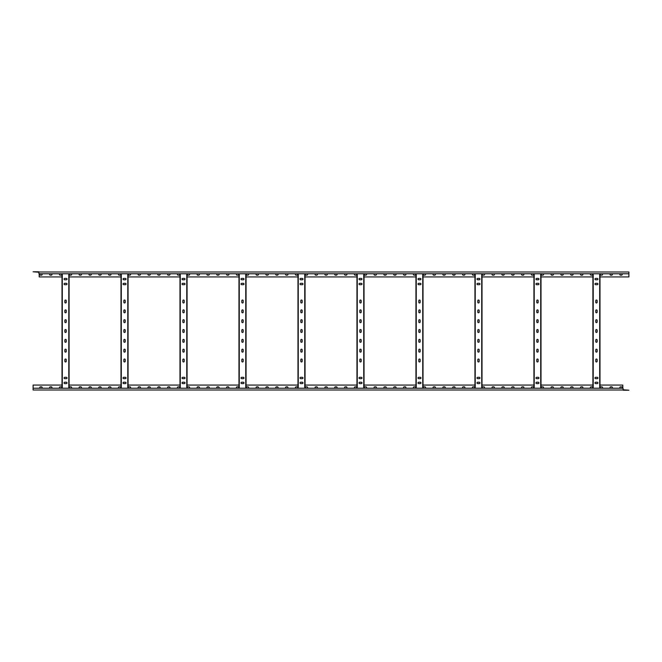 <?xml version="1.0" encoding="UTF-8"?>
<svg xmlns="http://www.w3.org/2000/svg" width="662" height="662" viewBox="0 0 662 662"><rect width="100%" height="100%" fill="white"/><g stroke="black" fill="none" stroke-linecap="round" stroke-linejoin="round"><path stroke-width="0.99" d="M120.997 385.077L69.088 385.077M179.981 385.077L128.072 385.077M238.974 385.077L187.065 385.077M297.966 385.077L246.057 385.077M356.959 385.077L305.041 385.077M415.943 385.077L364.034 385.077M474.935 385.077L423.026 385.077M533.928 385.077L482.019 385.077M592.912 385.077L541.003 385.077M622.801 388.222L622.801 385.077L599.995 385.077M62.005 385.077L33.1 385.077L33.1 388.222L623.041 388.222L623.24 390.224L628.9 390.224L623.041 389.752M620.542 388.222A0.687 0.687 0 0 1 619.855 387.535A0.687 0.687 0 0 1 620.542 386.848L621.527 386.848A0.687 0.687 0 0 1 622.214 387.535A0.687 0.687 0 0 1 621.527 388.222M610.712 388.222A0.687 0.687 0 0 1 610.025 387.535A0.687 0.687 0 0 1 610.712 386.848L611.696 386.848A0.687 0.687 0 0 1 612.383 387.535A0.687 0.687 0 0 1 611.696 388.222M600.881 388.222A0.687 0.687 0 0 1 600.194 387.535A0.687 0.687 0 0 1 600.881 386.848L601.866 386.848A0.687 0.687 0 0 1 602.552 387.535A0.687 0.687 0 0 1 601.866 388.222M591.05 388.222A0.687 0.687 0 0 1 590.363 387.535A0.687 0.687 0 0 1 591.05 386.848L592.035 386.848A0.687 0.687 0 0 1 592.722 387.535A0.687 0.687 0 0 1 592.035 388.222M581.219 388.222A0.687 0.687 0 0 1 580.524 387.535A0.687 0.687 0 0 1 581.219 386.848L582.196 386.848A0.687 0.687 0 0 1 582.891 387.535A0.687 0.687 0 0 1 582.196 388.222M571.389 388.222A0.687 0.687 0 0 1 570.694 387.535A0.687 0.687 0 0 1 571.389 386.848L572.365 386.848A0.687 0.687 0 0 1 573.052 387.535A0.687 0.687 0 0 1 572.365 388.222M561.55 388.222A0.687 0.687 0 0 1 560.863 387.535A0.687 0.687 0 0 1 561.55 386.848L562.534 386.848A0.687 0.687 0 0 1 563.221 387.535A0.687 0.687 0 0 1 562.534 388.222M551.719 388.222A0.687 0.687 0 0 1 551.032 387.535A0.687 0.687 0 0 1 551.719 386.848L552.704 386.848A0.687 0.687 0 0 1 553.391 387.535A0.687 0.687 0 0 1 552.704 388.222M541.888 388.222A0.687 0.687 0 0 1 541.202 387.535A0.687 0.687 0 0 1 541.888 386.848L542.873 386.848A0.687 0.687 0 0 1 543.56 387.535A0.687 0.687 0 0 1 542.873 388.222M532.058 388.222A0.687 0.687 0 0 1 531.371 387.535A0.687 0.687 0 0 1 532.058 386.848L533.042 386.848A0.687 0.687 0 0 1 533.729 387.535A0.687 0.687 0 0 1 533.042 388.222M522.227 388.222A0.687 0.687 0 0 1 521.54 387.535A0.687 0.687 0 0 1 522.227 386.848L523.212 386.848A0.687 0.687 0 0 1 523.899 387.535A0.687 0.687 0 0 1 523.212 388.222M512.396 388.222A0.687 0.687 0 0 1 511.709 387.535A0.687 0.687 0 0 1 512.396 386.848L513.381 386.848A0.687 0.687 0 0 1 514.068 387.535A0.687 0.687 0 0 1 513.381 388.222M502.566 388.222A0.687 0.687 0 0 1 501.879 387.535A0.687 0.687 0 0 1 502.566 386.848L503.542 386.848A0.687 0.687 0 0 1 504.237 387.535A0.687 0.687 0 0 1 503.542 388.222M492.735 388.222A0.687 0.687 0 0 1 492.04 387.535A0.687 0.687 0 0 1 492.735 386.848L493.711 386.848A0.687 0.687 0 0 1 494.406 387.535A0.687 0.687 0 0 1 493.711 388.222M482.896 388.222A0.687 0.687 0 0 1 482.209 387.535A0.687 0.687 0 0 1 482.896 386.848L483.881 386.848A0.687 0.687 0 0 1 484.567 387.535A0.687 0.687 0 0 1 483.881 388.222M473.065 388.222A0.687 0.687 0 0 1 472.378 387.535A0.687 0.687 0 0 1 473.065 386.848L474.05 386.848A0.687 0.687 0 0 1 474.737 387.535A0.687 0.687 0 0 1 474.05 388.222M463.234 388.222A0.687 0.687 0 0 1 462.548 387.535A0.687 0.687 0 0 1 463.234 386.848L464.219 386.848A0.687 0.687 0 0 1 464.906 387.535A0.687 0.687 0 0 1 464.219 388.222M453.404 388.222A0.687 0.687 0 0 1 452.717 387.535A0.687 0.687 0 0 1 453.404 386.848L454.389 386.848A0.687 0.687 0 0 1 455.075 387.535A0.687 0.687 0 0 1 454.389 388.222M443.573 388.222A0.687 0.687 0 0 1 442.886 387.535A0.687 0.687 0 0 1 443.573 386.848L444.558 386.848A0.687 0.687 0 0 1 445.245 387.535A0.687 0.687 0 0 1 444.558 388.222M433.742 388.222A0.687 0.687 0 0 1 433.056 387.535A0.687 0.687 0 0 1 433.742 386.848L434.727 386.848A0.687 0.687 0 0 1 435.414 387.535A0.687 0.687 0 0 1 434.727 388.222M423.912 388.222A0.687 0.687 0 0 1 423.225 387.535A0.687 0.687 0 0 1 423.912 386.848L424.896 386.848A0.687 0.687 0 0 1 425.583 387.535A0.687 0.687 0 0 1 424.896 388.222M414.081 388.222A0.687 0.687 0 0 1 413.386 387.535A0.687 0.687 0 0 1 414.081 386.848L415.057 386.848A0.687 0.687 0 0 1 415.753 387.535A0.687 0.687 0 0 1 415.057 388.222M404.242 388.222A0.687 0.687 0 0 1 403.555 387.535A0.687 0.687 0 0 1 404.242 386.848L405.227 386.848A0.687 0.687 0 0 1 405.914 387.535A0.687 0.687 0 0 1 405.227 388.222M394.411 388.222A0.687 0.687 0 0 1 393.725 387.535A0.687 0.687 0 0 1 394.411 386.848L395.396 386.848A0.687 0.687 0 0 1 396.083 387.535A0.687 0.687 0 0 1 395.396 388.222M384.581 388.222A0.687 0.687 0 0 1 383.894 387.535A0.687 0.687 0 0 1 384.581 386.848L385.565 386.848A0.687 0.687 0 0 1 386.252 387.535A0.687 0.687 0 0 1 385.565 388.222M374.75 388.222A0.687 0.687 0 0 1 374.063 387.535A0.687 0.687 0 0 1 374.75 386.848L375.735 386.848A0.687 0.687 0 0 1 376.421 387.535A0.687 0.687 0 0 1 375.735 388.222M364.919 388.222A0.687 0.687 0 0 1 364.232 387.535A0.687 0.687 0 0 1 364.919 386.848L365.904 386.848A0.687 0.687 0 0 1 366.591 387.535A0.687 0.687 0 0 1 365.904 388.222M355.089 388.222A0.687 0.687 0 0 1 354.402 387.535A0.687 0.687 0 0 1 355.089 386.848L356.073 386.848A0.687 0.687 0 0 1 356.76 387.535A0.687 0.687 0 0 1 356.073 388.222M345.258 388.222A0.687 0.687 0 0 1 344.571 387.535A0.687 0.687 0 0 1 345.258 386.848L346.243 386.848A0.687 0.687 0 0 1 346.929 387.535A0.687 0.687 0 0 1 346.243 388.222M335.427 388.222A0.687 0.687 0 0 1 334.732 387.535A0.687 0.687 0 0 1 335.427 386.848L336.404 386.848A0.687 0.687 0 0 1 337.099 387.535A0.687 0.687 0 0 1 336.404 388.222M325.596 388.222A0.687 0.687 0 0 1 324.901 387.535A0.687 0.687 0 0 1 325.596 386.848L326.573 386.848A0.687 0.687 0 0 1 327.268 387.535A0.687 0.687 0 0 1 326.573 388.222M315.757 388.222A0.687 0.687 0 0 1 315.071 387.535A0.687 0.687 0 0 1 315.757 386.848L316.742 386.848A0.687 0.687 0 0 1 317.429 387.535A0.687 0.687 0 0 1 316.742 388.222M305.927 388.222A0.687 0.687 0 0 1 305.24 387.535A0.687 0.687 0 0 1 305.927 386.848L306.911 386.848A0.687 0.687 0 0 1 307.598 387.535A0.687 0.687 0 0 1 306.911 388.222M296.096 388.222A0.687 0.687 0 0 1 295.409 387.535A0.687 0.687 0 0 1 296.096 386.848L297.081 386.848A0.687 0.687 0 0 1 297.768 387.535A0.687 0.687 0 0 1 297.081 388.222M286.265 388.222A0.687 0.687 0 0 1 285.579 387.535A0.687 0.687 0 0 1 286.265 386.848L287.25 386.848A0.687 0.687 0 0 1 287.937 387.535A0.687 0.687 0 0 1 287.25 388.222M276.435 388.222A0.687 0.687 0 0 1 275.748 387.535A0.687 0.687 0 0 1 276.435 386.848L277.419 386.848A0.687 0.687 0 0 1 278.106 387.535A0.687 0.687 0 0 1 277.419 388.222M266.604 388.222A0.687 0.687 0 0 1 265.917 387.535A0.687 0.687 0 0 1 266.604 386.848L267.589 386.848A0.687 0.687 0 0 1 268.276 387.535A0.687 0.687 0 0 1 267.589 388.222M256.773 388.222A0.687 0.687 0 0 1 256.086 387.535A0.687 0.687 0 0 1 256.773 386.848L257.758 386.848A0.687 0.687 0 0 1 258.445 387.535A0.687 0.687 0 0 1 257.758 388.222M246.943 388.222A0.687 0.687 0 0 1 246.247 387.535A0.687 0.687 0 0 1 246.943 386.848L247.919 386.848A0.687 0.687 0 0 1 248.614 387.535A0.687 0.687 0 0 1 247.919 388.222M237.104 388.222A0.687 0.687 0 0 1 236.417 387.535A0.687 0.687 0 0 1 237.104 386.848L238.088 386.848A0.687 0.687 0 0 1 238.775 387.535A0.687 0.687 0 0 1 238.088 388.222M227.273 388.222A0.687 0.687 0 0 1 226.586 387.535A0.687 0.687 0 0 1 227.273 386.848L228.258 386.848A0.687 0.687 0 0 1 228.944 387.535A0.687 0.687 0 0 1 228.258 388.222M217.442 388.222A0.687 0.687 0 0 1 216.755 387.535A0.687 0.687 0 0 1 217.442 386.848L218.427 386.848A0.687 0.687 0 0 1 219.114 387.535A0.687 0.687 0 0 1 218.427 388.222M207.611 388.222A0.687 0.687 0 0 1 206.925 387.535A0.687 0.687 0 0 1 207.611 386.848L208.596 386.848A0.687 0.687 0 0 1 209.283 387.535A0.687 0.687 0 0 1 208.596 388.222M197.781 388.222A0.687 0.687 0 0 1 197.094 387.535A0.687 0.687 0 0 1 197.781 386.848L198.766 386.848A0.687 0.687 0 0 1 199.452 387.535A0.687 0.687 0 0 1 198.766 388.222M187.95 388.222A0.687 0.687 0 0 1 187.263 387.535A0.687 0.687 0 0 1 187.95 386.848L188.935 386.848A0.687 0.687 0 0 1 189.622 387.535A0.687 0.687 0 0 1 188.935 388.222M178.119 388.222A0.687 0.687 0 0 1 177.433 387.535A0.687 0.687 0 0 1 178.119 386.848L179.104 386.848A0.687 0.687 0 0 1 179.791 387.535A0.687 0.687 0 0 1 179.104 388.222M168.289 388.222A0.687 0.687 0 0 1 167.594 387.535A0.687 0.687 0 0 1 168.289 386.848L169.265 386.848A0.687 0.687 0 0 1 169.96 387.535A0.687 0.687 0 0 1 169.265 388.222M158.458 388.222A0.687 0.687 0 0 1 157.763 387.535A0.687 0.687 0 0 1 158.458 386.848L159.434 386.848A0.687 0.687 0 0 1 160.121 387.535A0.687 0.687 0 0 1 159.434 388.222M148.619 388.222A0.687 0.687 0 0 1 147.932 387.535A0.687 0.687 0 0 1 148.619 386.848L149.604 386.848A0.687 0.687 0 0 1 150.291 387.535A0.687 0.687 0 0 1 149.604 388.222M138.788 388.222A0.687 0.687 0 0 1 138.101 387.535A0.687 0.687 0 0 1 138.788 386.848L139.773 386.848A0.687 0.687 0 0 1 140.46 387.535A0.687 0.687 0 0 1 139.773 388.222M128.958 388.222A0.687 0.687 0 0 1 128.271 387.535A0.687 0.687 0 0 1 128.958 386.848L129.942 386.848A0.687 0.687 0 0 1 130.629 387.535A0.687 0.687 0 0 1 129.942 388.222M119.127 388.222A0.687 0.687 0 0 1 118.44 387.535A0.687 0.687 0 0 1 119.127 386.848L120.112 386.848A0.687 0.687 0 0 1 120.798 387.535A0.687 0.687 0 0 1 120.112 388.222M109.296 388.222A0.687 0.687 0 0 1 108.609 387.535A0.687 0.687 0 0 1 109.296 386.848L110.281 386.848A0.687 0.687 0 0 1 110.968 387.535A0.687 0.687 0 0 1 110.281 388.222M99.466 388.222A0.687 0.687 0 0 1 98.779 387.535A0.687 0.687 0 0 1 99.466 386.848L100.45 386.848A0.687 0.687 0 0 1 101.137 387.535A0.687 0.687 0 0 1 100.45 388.222M89.635 388.222A0.687 0.687 0 0 1 88.948 387.535A0.687 0.687 0 0 1 89.635 386.848L90.611 386.848A0.687 0.687 0 0 1 91.306 387.535A0.687 0.687 0 0 1 90.611 388.222M79.804 388.222A0.687 0.687 0 0 1 79.109 387.535A0.687 0.687 0 0 1 79.804 386.848L80.781 386.848A0.687 0.687 0 0 1 81.476 387.535A0.687 0.687 0 0 1 80.781 388.222M69.965 388.222A0.687 0.687 0 0 1 69.278 387.535A0.687 0.687 0 0 1 69.965 386.848L70.95 386.848A0.687 0.687 0 0 1 71.637 387.535A0.687 0.687 0 0 1 70.95 388.222M60.134 388.222A0.687 0.687 0 0 1 59.448 387.535A0.687 0.687 0 0 1 60.134 386.848L61.119 386.848A0.687 0.687 0 0 1 61.806 387.535A0.687 0.687 0 0 1 61.119 388.222M50.304 388.222A0.687 0.687 0 0 1 49.617 387.535A0.687 0.687 0 0 1 50.304 386.848L51.288 386.848A0.687 0.687 0 0 1 51.975 387.535A0.687 0.687 0 0 1 51.288 388.222M40.473 388.222A0.687 0.687 0 0 1 39.786 387.535A0.687 0.687 0 0 1 40.473 386.848L41.458 386.848A0.687 0.687 0 0 1 42.145 387.535A0.687 0.687 0 0 1 41.458 388.222M69.088 276.923L120.997 276.923M39.199 273.778L39.199 276.923L62.005 276.923M599.995 276.923L628.9 276.923L628.9 273.778L38.959 273.778L38.76 271.776L33.1 271.776L38.959 272.248M541.003 276.923L592.912 276.923M482.019 276.923L533.928 276.923M423.026 276.923L474.935 276.923M364.034 276.923L415.943 276.923M305.041 276.923L356.959 276.923M246.057 276.923L297.966 276.923M187.065 276.923L238.974 276.923M128.072 276.923L179.981 276.923M41.458 273.778A0.687 0.687 0 0 1 42.145 274.465A0.687 0.687 0 0 1 41.458 275.152L40.473 275.152A0.687 0.687 0 0 1 39.786 274.465A0.687 0.687 0 0 1 40.473 273.778M51.288 273.778A0.687 0.687 0 0 1 51.975 274.465A0.687 0.687 0 0 1 51.288 275.152L50.304 275.152A0.687 0.687 0 0 1 49.617 274.465A0.687 0.687 0 0 1 50.304 273.778M61.119 273.778A0.687 0.687 0 0 1 61.806 274.465A0.687 0.687 0 0 1 61.119 275.152L60.134 275.152A0.687 0.687 0 0 1 59.448 274.465A0.687 0.687 0 0 1 60.134 273.778M70.95 273.778A0.687 0.687 0 0 1 71.637 274.465A0.687 0.687 0 0 1 70.95 275.152L69.965 275.152A0.687 0.687 0 0 1 69.278 274.465A0.687 0.687 0 0 1 69.965 273.778M80.781 273.778A0.687 0.687 0 0 1 81.476 274.465A0.687 0.687 0 0 1 80.781 275.152L79.804 275.152A0.687 0.687 0 0 1 79.109 274.465A0.687 0.687 0 0 1 79.804 273.778M90.611 273.778A0.687 0.687 0 0 1 91.306 274.465A0.687 0.687 0 0 1 90.611 275.152L89.635 275.152A0.687 0.687 0 0 1 88.948 274.465A0.687 0.687 0 0 1 89.635 273.778M100.45 273.778A0.687 0.687 0 0 1 101.137 274.465A0.687 0.687 0 0 1 100.45 275.152L99.466 275.152A0.687 0.687 0 0 1 98.779 274.465A0.687 0.687 0 0 1 99.466 273.778M110.281 273.778A0.687 0.687 0 0 1 110.968 274.465A0.687 0.687 0 0 1 110.281 275.152L109.296 275.152A0.687 0.687 0 0 1 108.609 274.465A0.687 0.687 0 0 1 109.296 273.778M120.112 273.778A0.687 0.687 0 0 1 120.798 274.465A0.687 0.687 0 0 1 120.112 275.152L119.127 275.152A0.687 0.687 0 0 1 118.44 274.465A0.687 0.687 0 0 1 119.127 273.778M129.942 273.778A0.687 0.687 0 0 1 130.629 274.465A0.687 0.687 0 0 1 129.942 275.152L128.958 275.152A0.687 0.687 0 0 1 128.271 274.465A0.687 0.687 0 0 1 128.958 273.778M139.773 273.778A0.687 0.687 0 0 1 140.46 274.465A0.687 0.687 0 0 1 139.773 275.152L138.788 275.152A0.687 0.687 0 0 1 138.101 274.465A0.687 0.687 0 0 1 138.788 273.778M149.604 273.778A0.687 0.687 0 0 1 150.291 274.465A0.687 0.687 0 0 1 149.604 275.152L148.619 275.152A0.687 0.687 0 0 1 147.932 274.465A0.687 0.687 0 0 1 148.619 273.778M159.434 273.778A0.687 0.687 0 0 1 160.121 274.465A0.687 0.687 0 0 1 159.434 275.152L158.458 275.152A0.687 0.687 0 0 1 157.763 274.465A0.687 0.687 0 0 1 158.458 273.778M169.265 273.778A0.687 0.687 0 0 1 169.96 274.465A0.687 0.687 0 0 1 169.265 275.152L168.289 275.152A0.687 0.687 0 0 1 167.594 274.465A0.687 0.687 0 0 1 168.289 273.778M179.104 273.778A0.687 0.687 0 0 1 179.791 274.465A0.687 0.687 0 0 1 179.104 275.152L178.119 275.152A0.687 0.687 0 0 1 177.433 274.465A0.687 0.687 0 0 1 178.119 273.778M188.935 273.778A0.687 0.687 0 0 1 189.622 274.465A0.687 0.687 0 0 1 188.935 275.152L187.95 275.152A0.687 0.687 0 0 1 187.263 274.465A0.687 0.687 0 0 1 187.95 273.778M198.766 273.778A0.687 0.687 0 0 1 199.452 274.465A0.687 0.687 0 0 1 198.766 275.152L197.781 275.152A0.687 0.687 0 0 1 197.094 274.465A0.687 0.687 0 0 1 197.781 273.778M208.596 273.778A0.687 0.687 0 0 1 209.283 274.465A0.687 0.687 0 0 1 208.596 275.152L207.611 275.152A0.687 0.687 0 0 1 206.925 274.465A0.687 0.687 0 0 1 207.611 273.778M218.427 273.778A0.687 0.687 0 0 1 219.114 274.465A0.687 0.687 0 0 1 218.427 275.152L217.442 275.152A0.687 0.687 0 0 1 216.755 274.465A0.687 0.687 0 0 1 217.442 273.778M228.258 273.778A0.687 0.687 0 0 1 228.944 274.465A0.687 0.687 0 0 1 228.258 275.152L227.273 275.152A0.687 0.687 0 0 1 226.586 274.465A0.687 0.687 0 0 1 227.273 273.778M238.088 273.778A0.687 0.687 0 0 1 238.775 274.465A0.687 0.687 0 0 1 238.088 275.152L237.104 275.152A0.687 0.687 0 0 1 236.417 274.465A0.687 0.687 0 0 1 237.104 273.778M247.919 273.778A0.687 0.687 0 0 1 248.614 274.465A0.687 0.687 0 0 1 247.919 275.152L246.943 275.152A0.687 0.687 0 0 1 246.247 274.465A0.687 0.687 0 0 1 246.943 273.778M257.758 273.778A0.687 0.687 0 0 1 258.445 274.465A0.687 0.687 0 0 1 257.758 275.152L256.773 275.152A0.687 0.687 0 0 1 256.086 274.465A0.687 0.687 0 0 1 256.773 273.778M267.589 273.778A0.687 0.687 0 0 1 268.276 274.465A0.687 0.687 0 0 1 267.589 275.152L266.604 275.152A0.687 0.687 0 0 1 265.917 274.465A0.687 0.687 0 0 1 266.604 273.778M277.419 273.778A0.687 0.687 0 0 1 278.106 274.465A0.687 0.687 0 0 1 277.419 275.152L276.435 275.152A0.687 0.687 0 0 1 275.748 274.465A0.687 0.687 0 0 1 276.435 273.778M287.25 273.778A0.687 0.687 0 0 1 287.937 274.465A0.687 0.687 0 0 1 287.25 275.152L286.265 275.152A0.687 0.687 0 0 1 285.579 274.465A0.687 0.687 0 0 1 286.265 273.778M297.081 273.778A0.687 0.687 0 0 1 297.768 274.465A0.687 0.687 0 0 1 297.081 275.152L296.096 275.152A0.687 0.687 0 0 1 295.409 274.465A0.687 0.687 0 0 1 296.096 273.778M306.911 273.778A0.687 0.687 0 0 1 307.598 274.465A0.687 0.687 0 0 1 306.911 275.152L305.927 275.152A0.687 0.687 0 0 1 305.24 274.465A0.687 0.687 0 0 1 305.927 273.778M316.742 273.778A0.687 0.687 0 0 1 317.429 274.465A0.687 0.687 0 0 1 316.742 275.152L315.757 275.152A0.687 0.687 0 0 1 315.071 274.465A0.687 0.687 0 0 1 315.757 273.778M326.573 273.778A0.687 0.687 0 0 1 327.268 274.465A0.687 0.687 0 0 1 326.573 275.152L325.596 275.152A0.687 0.687 0 0 1 324.901 274.465A0.687 0.687 0 0 1 325.596 273.778M336.404 273.778A0.687 0.687 0 0 1 337.099 274.465A0.687 0.687 0 0 1 336.404 275.152L335.427 275.152A0.687 0.687 0 0 1 334.732 274.465A0.687 0.687 0 0 1 335.427 273.778M346.243 273.778A0.687 0.687 0 0 1 346.929 274.465A0.687 0.687 0 0 1 346.243 275.152L345.258 275.152A0.687 0.687 0 0 1 344.571 274.465A0.687 0.687 0 0 1 345.258 273.778M356.073 273.778A0.687 0.687 0 0 1 356.76 274.465A0.687 0.687 0 0 1 356.073 275.152L355.089 275.152A0.687 0.687 0 0 1 354.402 274.465A0.687 0.687 0 0 1 355.089 273.778M365.904 273.778A0.687 0.687 0 0 1 366.591 274.465A0.687 0.687 0 0 1 365.904 275.152L364.919 275.152A0.687 0.687 0 0 1 364.232 274.465A0.687 0.687 0 0 1 364.919 273.778M375.735 273.778A0.687 0.687 0 0 1 376.421 274.465A0.687 0.687 0 0 1 375.735 275.152L374.75 275.152A0.687 0.687 0 0 1 374.063 274.465A0.687 0.687 0 0 1 374.75 273.778M385.565 273.778A0.687 0.687 0 0 1 386.252 274.465A0.687 0.687 0 0 1 385.565 275.152L384.581 275.152A0.687 0.687 0 0 1 383.894 274.465A0.687 0.687 0 0 1 384.581 273.778M395.396 273.778A0.687 0.687 0 0 1 396.083 274.465A0.687 0.687 0 0 1 395.396 275.152L394.411 275.152A0.687 0.687 0 0 1 393.725 274.465A0.687 0.687 0 0 1 394.411 273.778M405.227 273.778A0.687 0.687 0 0 1 405.914 274.465A0.687 0.687 0 0 1 405.227 275.152L404.242 275.152A0.687 0.687 0 0 1 403.555 274.465A0.687 0.687 0 0 1 404.242 273.778M415.057 273.778A0.687 0.687 0 0 1 415.753 274.465A0.687 0.687 0 0 1 415.057 275.152L414.081 275.152A0.687 0.687 0 0 1 413.386 274.465A0.687 0.687 0 0 1 414.081 273.778M424.896 273.778A0.687 0.687 0 0 1 425.583 274.465A0.687 0.687 0 0 1 424.896 275.152L423.912 275.152A0.687 0.687 0 0 1 423.225 274.465A0.687 0.687 0 0 1 423.912 273.778M434.727 273.778A0.687 0.687 0 0 1 435.414 274.465A0.687 0.687 0 0 1 434.727 275.152L433.742 275.152A0.687 0.687 0 0 1 433.056 274.465A0.687 0.687 0 0 1 433.742 273.778M444.558 273.778A0.687 0.687 0 0 1 445.245 274.465A0.687 0.687 0 0 1 444.558 275.152L443.573 275.152A0.687 0.687 0 0 1 442.886 274.465A0.687 0.687 0 0 1 443.573 273.778M454.389 273.778A0.687 0.687 0 0 1 455.075 274.465A0.687 0.687 0 0 1 454.389 275.152L453.404 275.152A0.687 0.687 0 0 1 452.717 274.465A0.687 0.687 0 0 1 453.404 273.778M464.219 273.778A0.687 0.687 0 0 1 464.906 274.465A0.687 0.687 0 0 1 464.219 275.152L463.234 275.152A0.687 0.687 0 0 1 462.548 274.465A0.687 0.687 0 0 1 463.234 273.778M474.05 273.778A0.687 0.687 0 0 1 474.737 274.465A0.687 0.687 0 0 1 474.05 275.152L473.065 275.152A0.687 0.687 0 0 1 472.378 274.465A0.687 0.687 0 0 1 473.065 273.778M483.881 273.778A0.687 0.687 0 0 1 484.567 274.465A0.687 0.687 0 0 1 483.881 275.152L482.896 275.152A0.687 0.687 0 0 1 482.209 274.465A0.687 0.687 0 0 1 482.896 273.778M493.711 273.778A0.687 0.687 0 0 1 494.406 274.465A0.687 0.687 0 0 1 493.711 275.152L492.735 275.152A0.687 0.687 0 0 1 492.04 274.465A0.687 0.687 0 0 1 492.735 273.778M503.542 273.778A0.687 0.687 0 0 1 504.237 274.465A0.687 0.687 0 0 1 503.542 275.152L502.566 275.152A0.687 0.687 0 0 1 501.879 274.465A0.687 0.687 0 0 1 502.566 273.778M513.381 273.778A0.687 0.687 0 0 1 514.068 274.465A0.687 0.687 0 0 1 513.381 275.152L512.396 275.152A0.687 0.687 0 0 1 511.709 274.465A0.687 0.687 0 0 1 512.396 273.778M523.212 273.778A0.687 0.687 0 0 1 523.899 274.465A0.687 0.687 0 0 1 523.212 275.152L522.227 275.152A0.687 0.687 0 0 1 521.54 274.465A0.687 0.687 0 0 1 522.227 273.778M533.042 273.778A0.687 0.687 0 0 1 533.729 274.465A0.687 0.687 0 0 1 533.042 275.152L532.058 275.152A0.687 0.687 0 0 1 531.371 274.465A0.687 0.687 0 0 1 532.058 273.778M542.873 273.778A0.687 0.687 0 0 1 543.56 274.465A0.687 0.687 0 0 1 542.873 275.152L541.888 275.152A0.687 0.687 0 0 1 541.202 274.465A0.687 0.687 0 0 1 541.888 273.778M552.704 273.778A0.687 0.687 0 0 1 553.391 274.465A0.687 0.687 0 0 1 552.704 275.152L551.719 275.152A0.687 0.687 0 0 1 551.032 274.465A0.687 0.687 0 0 1 551.719 273.778M562.534 273.778A0.687 0.687 0 0 1 563.221 274.465A0.687 0.687 0 0 1 562.534 275.152L561.55 275.152A0.687 0.687 0 0 1 560.863 274.465A0.687 0.687 0 0 1 561.55 273.778M572.365 273.778A0.687 0.687 0 0 1 573.052 274.465A0.687 0.687 0 0 1 572.365 275.152L571.389 275.152A0.687 0.687 0 0 1 570.694 274.465A0.687 0.687 0 0 1 571.389 273.778M582.196 273.778A0.687 0.687 0 0 1 582.891 274.465A0.687 0.687 0 0 1 582.196 275.152L581.219 275.152A0.687 0.687 0 0 1 580.524 274.465A0.687 0.687 0 0 1 581.219 273.778M592.035 273.778A0.687 0.687 0 0 1 592.722 274.465A0.687 0.687 0 0 1 592.035 275.152L591.05 275.152A0.687 0.687 0 0 1 590.363 274.465A0.687 0.687 0 0 1 591.05 273.778M601.866 273.778A0.687 0.687 0 0 1 602.552 274.465A0.687 0.687 0 0 1 601.866 275.152L600.881 275.152A0.687 0.687 0 0 1 600.194 274.465A0.687 0.687 0 0 1 600.881 273.778M611.696 273.778A0.687 0.687 0 0 1 612.383 274.465A0.687 0.687 0 0 1 611.696 275.152L610.712 275.152A0.687 0.687 0 0 1 610.025 274.465A0.687 0.687 0 0 1 610.712 273.778M621.527 273.778A0.687 0.687 0 0 1 622.214 274.465A0.687 0.687 0 0 1 621.527 275.152L620.542 275.152A0.687 0.687 0 0 1 619.855 274.465A0.687 0.687 0 0 1 620.542 273.778M33.1 388.222L33.1 389.992L623.041 389.992M599.995 388.222L599.995 273.778M599.698 388.222L599.698 273.778M597.141 359.706A0.687 0.687 0 0 0 596.454 359.019A0.687 0.687 0 0 0 595.767 359.706L595.767 361.278A0.687 0.687 0 0 0 596.454 361.973A0.687 0.687 0 0 0 597.141 361.278L597.141 359.706M597.141 349.875A0.687 0.687 0 0 0 596.454 349.188A0.687 0.687 0 0 0 595.767 349.875L595.767 351.448A0.687 0.687 0 0 0 596.454 352.134A0.687 0.687 0 0 0 597.141 351.448L597.141 349.875M597.141 340.045A0.687 0.687 0 0 0 596.454 339.358A0.687 0.687 0 0 0 595.767 340.045L595.767 341.617A0.687 0.687 0 0 0 596.454 342.304A0.687 0.687 0 0 0 597.141 341.617L597.141 340.045M597.141 300.722A0.687 0.687 0 0 0 596.454 300.027A0.687 0.687 0 0 0 595.767 300.722L595.767 302.294A0.687 0.687 0 0 0 596.454 302.981A0.687 0.687 0 0 0 597.141 302.294L597.141 300.722M597.141 310.552A0.687 0.687 0 0 0 596.454 309.866A0.687 0.687 0 0 0 595.767 310.552L595.767 312.125A0.687 0.687 0 0 0 596.454 312.812A0.687 0.687 0 0 0 597.141 312.125L597.141 310.552M597.141 320.383A0.687 0.687 0 0 0 596.454 319.696A0.687 0.687 0 0 0 595.767 320.383L595.767 321.955A0.687 0.687 0 0 0 596.454 322.642A0.687 0.687 0 0 0 597.141 321.955L597.141 320.383M597.141 330.214A0.687 0.687 0 0 0 596.454 329.527A0.687 0.687 0 0 0 595.767 330.214L595.767 331.786A0.687 0.687 0 0 0 596.454 332.473A0.687 0.687 0 0 0 597.141 331.786L597.141 330.214M597.24 383.596A0.687 0.687 0 0 0 597.927 382.909A0.687 0.687 0 0 0 597.24 382.222L595.668 382.222A0.687 0.687 0 0 0 594.981 382.909A0.687 0.687 0 0 0 595.668 383.596L597.24 383.596M595.668 278.404A0.687 0.687 0 0 0 594.981 279.091A0.687 0.687 0 0 0 595.668 279.778L597.24 279.778A0.687 0.687 0 0 0 597.927 279.091A0.687 0.687 0 0 0 597.24 278.404L595.668 278.404M597.24 378.681A0.687 0.687 0 0 0 597.927 377.994A0.687 0.687 0 0 0 597.24 377.307L595.668 377.307A0.687 0.687 0 0 0 594.981 377.994A0.687 0.687 0 0 0 595.668 378.681L597.24 378.681M595.668 283.319A0.687 0.687 0 0 0 594.981 284.006A0.687 0.687 0 0 0 595.668 284.693L597.24 284.693A0.687 0.687 0 0 0 597.927 284.006A0.687 0.687 0 0 0 597.24 283.319L595.668 283.319M593.21 388.222L593.21 273.778M592.912 388.222L592.912 273.778M628.9 273.778L628.9 272.008L38.959 272.008M541.003 388.222L541.003 273.778M540.713 388.222L540.713 273.778M538.156 359.706A0.687 0.687 0 0 0 537.461 359.019A0.687 0.687 0 0 0 536.774 359.706L536.774 361.278A0.687 0.687 0 0 0 537.461 361.973A0.687 0.687 0 0 0 538.156 361.278L538.156 359.706M538.156 349.875A0.687 0.687 0 0 0 537.461 349.188A0.687 0.687 0 0 0 536.774 349.875L536.774 351.448A0.687 0.687 0 0 0 537.461 352.134A0.687 0.687 0 0 0 538.156 351.448L538.156 349.875M538.156 340.045A0.687 0.687 0 0 0 537.461 339.358A0.687 0.687 0 0 0 536.774 340.045L536.774 341.617A0.687 0.687 0 0 0 537.461 342.304A0.687 0.687 0 0 0 538.156 341.617L538.156 340.045M538.156 300.722A0.687 0.687 0 0 0 537.461 300.027A0.687 0.687 0 0 0 536.774 300.722L536.774 302.294A0.687 0.687 0 0 0 537.461 302.981A0.687 0.687 0 0 0 538.156 302.294L538.156 300.722M538.156 310.552A0.687 0.687 0 0 0 537.461 309.866A0.687 0.687 0 0 0 536.774 310.552L536.774 312.125A0.687 0.687 0 0 0 537.461 312.812A0.687 0.687 0 0 0 538.156 312.125L538.156 310.552M538.156 320.383A0.687 0.687 0 0 0 537.461 319.696A0.687 0.687 0 0 0 536.774 320.383L536.774 321.955A0.687 0.687 0 0 0 537.461 322.642A0.687 0.687 0 0 0 538.156 321.955L538.156 320.383M538.156 330.214A0.687 0.687 0 0 0 537.461 329.527A0.687 0.687 0 0 0 536.774 330.214L536.774 331.786A0.687 0.687 0 0 0 537.461 332.473A0.687 0.687 0 0 0 538.156 331.786L538.156 330.214M538.256 383.596A0.687 0.687 0 0 0 538.942 382.909A0.687 0.687 0 0 0 538.256 382.222L536.675 382.222A0.687 0.687 0 0 0 535.988 382.909A0.687 0.687 0 0 0 536.675 383.596L538.256 383.596M536.675 278.404A0.687 0.687 0 0 0 535.988 279.091A0.687 0.687 0 0 0 536.675 279.778L538.256 279.778A0.687 0.687 0 0 0 538.942 279.091A0.687 0.687 0 0 0 538.256 278.404L536.675 278.404M538.256 378.681A0.687 0.687 0 0 0 538.942 377.994A0.687 0.687 0 0 0 538.256 377.307L536.675 377.307A0.687 0.687 0 0 0 535.988 377.994A0.687 0.687 0 0 0 536.675 378.681L538.256 378.681M536.675 283.319A0.687 0.687 0 0 0 535.988 284.006A0.687 0.687 0 0 0 536.675 284.693L538.256 284.693A0.687 0.687 0 0 0 538.942 284.006A0.687 0.687 0 0 0 538.256 283.319L536.675 283.319M534.217 388.222L534.217 273.778M533.928 388.222L533.928 273.778M482.019 388.222L482.019 273.778M481.721 388.222L481.721 273.778M479.164 359.706A0.687 0.687 0 0 0 478.477 359.019A0.687 0.687 0 0 0 477.79 359.706L477.79 361.278A0.687 0.687 0 0 0 478.477 361.973A0.687 0.687 0 0 0 479.164 361.278L479.164 359.706M479.164 349.875A0.687 0.687 0 0 0 478.477 349.188A0.687 0.687 0 0 0 477.79 349.875L477.79 351.448A0.687 0.687 0 0 0 478.477 352.134A0.687 0.687 0 0 0 479.164 351.448L479.164 349.875M479.164 340.045A0.687 0.687 0 0 0 478.477 339.358A0.687 0.687 0 0 0 477.79 340.045L477.79 341.617A0.687 0.687 0 0 0 478.477 342.304A0.687 0.687 0 0 0 479.164 341.617L479.164 340.045M479.164 300.722A0.687 0.687 0 0 0 478.477 300.027A0.687 0.687 0 0 0 477.79 300.722L477.79 302.294A0.687 0.687 0 0 0 478.477 302.981A0.687 0.687 0 0 0 479.164 302.294L479.164 300.722M479.164 310.552A0.687 0.687 0 0 0 478.477 309.866A0.687 0.687 0 0 0 477.79 310.552L477.79 312.125A0.687 0.687 0 0 0 478.477 312.812A0.687 0.687 0 0 0 479.164 312.125L479.164 310.552M479.164 320.383A0.687 0.687 0 0 0 478.477 319.696A0.687 0.687 0 0 0 477.79 320.383L477.79 321.955A0.687 0.687 0 0 0 478.477 322.642A0.687 0.687 0 0 0 479.164 321.955L479.164 320.383M479.164 330.214A0.687 0.687 0 0 0 478.477 329.527A0.687 0.687 0 0 0 477.79 330.214L477.79 331.786A0.687 0.687 0 0 0 478.477 332.473A0.687 0.687 0 0 0 479.164 331.786L479.164 330.214M479.263 383.596A0.687 0.687 0 0 0 479.95 382.909A0.687 0.687 0 0 0 479.263 382.222L477.691 382.222A0.687 0.687 0 0 0 477.004 382.909A0.687 0.687 0 0 0 477.691 383.596L479.263 383.596M477.691 278.404A0.687 0.687 0 0 0 477.004 279.091A0.687 0.687 0 0 0 477.691 279.778L479.263 279.778A0.687 0.687 0 0 0 479.95 279.091A0.687 0.687 0 0 0 479.263 278.404L477.691 278.404M479.263 378.681A0.687 0.687 0 0 0 479.95 377.994A0.687 0.687 0 0 0 479.263 377.307L477.691 377.307A0.687 0.687 0 0 0 477.004 377.994A0.687 0.687 0 0 0 477.691 378.681L479.263 378.681M477.691 283.319A0.687 0.687 0 0 0 477.004 284.006A0.687 0.687 0 0 0 477.691 284.693L479.263 284.693A0.687 0.687 0 0 0 479.95 284.006A0.687 0.687 0 0 0 479.263 283.319L477.691 283.319M475.233 388.222L475.233 273.778M474.935 388.222L474.935 273.778M423.026 388.222L423.026 273.778M422.728 388.222L422.728 273.778M420.171 359.706A0.687 0.687 0 0 0 419.485 359.019A0.687 0.687 0 0 0 418.798 359.706L418.798 361.278A0.687 0.687 0 0 0 419.485 361.973A0.687 0.687 0 0 0 420.171 361.278L420.171 359.706M420.171 349.875A0.687 0.687 0 0 0 419.485 349.188A0.687 0.687 0 0 0 418.798 349.875L418.798 351.448A0.687 0.687 0 0 0 419.485 352.134A0.687 0.687 0 0 0 420.171 351.448L420.171 349.875M420.171 340.045A0.687 0.687 0 0 0 419.485 339.358A0.687 0.687 0 0 0 418.798 340.045L418.798 341.617A0.687 0.687 0 0 0 419.485 342.304A0.687 0.687 0 0 0 420.171 341.617L420.171 340.045M420.171 300.722A0.687 0.687 0 0 0 419.485 300.027A0.687 0.687 0 0 0 418.798 300.722L418.798 302.294A0.687 0.687 0 0 0 419.485 302.981A0.687 0.687 0 0 0 420.171 302.294L420.171 300.722M420.171 310.552A0.687 0.687 0 0 0 419.485 309.866A0.687 0.687 0 0 0 418.798 310.552L418.798 312.125A0.687 0.687 0 0 0 419.485 312.812A0.687 0.687 0 0 0 420.171 312.125L420.171 310.552M420.171 320.383A0.687 0.687 0 0 0 419.485 319.696A0.687 0.687 0 0 0 418.798 320.383L418.798 321.955A0.687 0.687 0 0 0 419.485 322.642A0.687 0.687 0 0 0 420.171 321.955L420.171 320.383M420.171 330.214A0.687 0.687 0 0 0 419.485 329.527A0.687 0.687 0 0 0 418.798 330.214L418.798 331.786A0.687 0.687 0 0 0 419.485 332.473A0.687 0.687 0 0 0 420.171 331.786L420.171 330.214M420.271 383.596A0.687 0.687 0 0 0 420.958 382.909A0.687 0.687 0 0 0 420.271 382.222L418.698 382.222A0.687 0.687 0 0 0 418.012 382.909A0.687 0.687 0 0 0 418.698 383.596L420.271 383.596M418.698 278.404A0.687 0.687 0 0 0 418.012 279.091A0.687 0.687 0 0 0 418.698 279.778L420.271 279.778A0.687 0.687 0 0 0 420.958 279.091A0.687 0.687 0 0 0 420.271 278.404L418.698 278.404M420.271 378.681A0.687 0.687 0 0 0 420.958 377.994A0.687 0.687 0 0 0 420.271 377.307L418.698 377.307A0.687 0.687 0 0 0 418.012 377.994A0.687 0.687 0 0 0 418.698 378.681L420.271 378.681M418.698 283.319A0.687 0.687 0 0 0 418.012 284.006A0.687 0.687 0 0 0 418.698 284.693L420.271 284.693A0.687 0.687 0 0 0 420.958 284.006A0.687 0.687 0 0 0 420.271 283.319L418.698 283.319M416.241 388.222L416.241 273.778M415.943 388.222L415.943 273.778M364.034 388.222L364.034 273.778M363.736 388.222L363.736 273.778M361.187 359.706A0.687 0.687 0 0 0 360.492 359.019A0.687 0.687 0 0 0 359.805 359.706L359.805 361.278A0.687 0.687 0 0 0 360.492 361.973A0.687 0.687 0 0 0 361.187 361.278L361.187 359.706M361.187 349.875A0.687 0.687 0 0 0 360.492 349.188A0.687 0.687 0 0 0 359.805 349.875L359.805 351.448A0.687 0.687 0 0 0 360.492 352.134A0.687 0.687 0 0 0 361.187 351.448L361.187 349.875M361.187 340.045A0.687 0.687 0 0 0 360.492 339.358A0.687 0.687 0 0 0 359.805 340.045L359.805 341.617A0.687 0.687 0 0 0 360.492 342.304A0.687 0.687 0 0 0 361.187 341.617L361.187 340.045M361.187 300.722A0.687 0.687 0 0 0 360.492 300.027A0.687 0.687 0 0 0 359.805 300.722L359.805 302.294A0.687 0.687 0 0 0 360.492 302.981A0.687 0.687 0 0 0 361.187 302.294L361.187 300.722M361.187 310.552A0.687 0.687 0 0 0 360.492 309.866A0.687 0.687 0 0 0 359.805 310.552L359.805 312.125A0.687 0.687 0 0 0 360.492 312.812A0.687 0.687 0 0 0 361.187 312.125L361.187 310.552M361.187 320.383A0.687 0.687 0 0 0 360.492 319.696A0.687 0.687 0 0 0 359.805 320.383L359.805 321.955A0.687 0.687 0 0 0 360.492 322.642A0.687 0.687 0 0 0 361.187 321.955L361.187 320.383M361.187 330.214A0.687 0.687 0 0 0 360.492 329.527A0.687 0.687 0 0 0 359.805 330.214L359.805 331.786A0.687 0.687 0 0 0 360.492 332.473A0.687 0.687 0 0 0 361.187 331.786L361.187 330.214M361.278 383.596A0.687 0.687 0 0 0 361.973 382.909A0.687 0.687 0 0 0 361.278 382.222L359.706 382.222A0.687 0.687 0 0 0 359.019 382.909A0.687 0.687 0 0 0 359.706 383.596L361.278 383.596M359.706 278.404A0.687 0.687 0 0 0 359.019 279.091A0.687 0.687 0 0 0 359.706 279.778L361.278 279.778A0.687 0.687 0 0 0 361.973 279.091A0.687 0.687 0 0 0 361.278 278.404L359.706 278.404M361.278 378.681A0.687 0.687 0 0 0 361.973 377.994A0.687 0.687 0 0 0 361.278 377.307L359.706 377.307A0.687 0.687 0 0 0 359.019 377.994A0.687 0.687 0 0 0 359.706 378.681L361.278 378.681M359.706 283.319A0.687 0.687 0 0 0 359.019 284.006A0.687 0.687 0 0 0 359.706 284.693L361.278 284.693A0.687 0.687 0 0 0 361.973 284.006A0.687 0.687 0 0 0 361.278 283.319L359.706 283.319M357.248 388.222L357.248 273.778M356.959 388.222L356.959 273.778M305.041 388.222L305.041 273.778M304.752 388.222L304.752 273.778M302.195 359.706A0.687 0.687 0 0 0 301.508 359.019A0.687 0.687 0 0 0 300.813 359.706L300.813 361.278A0.687 0.687 0 0 0 301.508 361.973A0.687 0.687 0 0 0 302.195 361.278L302.195 359.706M302.195 349.875A0.687 0.687 0 0 0 301.508 349.188A0.687 0.687 0 0 0 300.813 349.875L300.813 351.448A0.687 0.687 0 0 0 301.508 352.134A0.687 0.687 0 0 0 302.195 351.448L302.195 349.875M302.195 340.045A0.687 0.687 0 0 0 301.508 339.358A0.687 0.687 0 0 0 300.813 340.045L300.813 341.617A0.687 0.687 0 0 0 301.508 342.304A0.687 0.687 0 0 0 302.195 341.617L302.195 340.045M302.195 300.722A0.687 0.687 0 0 0 301.508 300.027A0.687 0.687 0 0 0 300.813 300.722L300.813 302.294A0.687 0.687 0 0 0 301.508 302.981A0.687 0.687 0 0 0 302.195 302.294L302.195 300.722M302.195 310.552A0.687 0.687 0 0 0 301.508 309.866A0.687 0.687 0 0 0 300.813 310.552L300.813 312.125A0.687 0.687 0 0 0 301.508 312.812A0.687 0.687 0 0 0 302.195 312.125L302.195 310.552M302.195 320.383A0.687 0.687 0 0 0 301.508 319.696A0.687 0.687 0 0 0 300.813 320.383L300.813 321.955A0.687 0.687 0 0 0 301.508 322.642A0.687 0.687 0 0 0 302.195 321.955L302.195 320.383M302.195 330.214A0.687 0.687 0 0 0 301.508 329.527A0.687 0.687 0 0 0 300.813 330.214L300.813 331.786A0.687 0.687 0 0 0 301.508 332.473A0.687 0.687 0 0 0 302.195 331.786L302.195 330.214M302.294 383.596A0.687 0.687 0 0 0 302.981 382.909A0.687 0.687 0 0 0 302.294 382.222L300.722 382.222A0.687 0.687 0 0 0 300.027 382.909A0.687 0.687 0 0 0 300.722 383.596L302.294 383.596M300.722 278.404A0.687 0.687 0 0 0 300.027 279.091A0.687 0.687 0 0 0 300.722 279.778L302.294 279.778A0.687 0.687 0 0 0 302.981 279.091A0.687 0.687 0 0 0 302.294 278.404L300.722 278.404M302.294 378.681A0.687 0.687 0 0 0 302.981 377.994A0.687 0.687 0 0 0 302.294 377.307L300.722 377.307A0.687 0.687 0 0 0 300.027 377.994A0.687 0.687 0 0 0 300.722 378.681L302.294 378.681M300.722 283.319A0.687 0.687 0 0 0 300.027 284.006A0.687 0.687 0 0 0 300.722 284.693L302.294 284.693A0.687 0.687 0 0 0 302.981 284.006A0.687 0.687 0 0 0 302.294 283.319L300.722 283.319M298.264 388.222L298.264 273.778M297.966 388.222L297.966 273.778M246.057 388.222L246.057 273.778M245.759 388.222L245.759 273.778M243.202 359.706A0.687 0.687 0 0 0 242.515 359.019A0.687 0.687 0 0 0 241.829 359.706L241.829 361.278A0.687 0.687 0 0 0 242.515 361.973A0.687 0.687 0 0 0 243.202 361.278L243.202 359.706M243.202 349.875A0.687 0.687 0 0 0 242.515 349.188A0.687 0.687 0 0 0 241.829 349.875L241.829 351.448A0.687 0.687 0 0 0 242.515 352.134A0.687 0.687 0 0 0 243.202 351.448L243.202 349.875M243.202 340.045A0.687 0.687 0 0 0 242.515 339.358A0.687 0.687 0 0 0 241.829 340.045L241.829 341.617A0.687 0.687 0 0 0 242.515 342.304A0.687 0.687 0 0 0 243.202 341.617L243.202 340.045M243.202 300.722A0.687 0.687 0 0 0 242.515 300.027A0.687 0.687 0 0 0 241.829 300.722L241.829 302.294A0.687 0.687 0 0 0 242.515 302.981A0.687 0.687 0 0 0 243.202 302.294L243.202 300.722M243.202 310.552A0.687 0.687 0 0 0 242.515 309.866A0.687 0.687 0 0 0 241.829 310.552L241.829 312.125A0.687 0.687 0 0 0 242.515 312.812A0.687 0.687 0 0 0 243.202 312.125L243.202 310.552M243.202 320.383A0.687 0.687 0 0 0 242.515 319.696A0.687 0.687 0 0 0 241.829 320.383L241.829 321.955A0.687 0.687 0 0 0 242.515 322.642A0.687 0.687 0 0 0 243.202 321.955L243.202 320.383M243.202 330.214A0.687 0.687 0 0 0 242.515 329.527A0.687 0.687 0 0 0 241.829 330.214L241.829 331.786A0.687 0.687 0 0 0 242.515 332.473A0.687 0.687 0 0 0 243.202 331.786L243.202 330.214M243.302 383.596A0.687 0.687 0 0 0 243.988 382.909A0.687 0.687 0 0 0 243.302 382.222L241.729 382.222A0.687 0.687 0 0 0 241.042 382.909A0.687 0.687 0 0 0 241.729 383.596L243.302 383.596M241.729 278.404A0.687 0.687 0 0 0 241.042 279.091A0.687 0.687 0 0 0 241.729 279.778L243.302 279.778A0.687 0.687 0 0 0 243.988 279.091A0.687 0.687 0 0 0 243.302 278.404L241.729 278.404M243.302 378.681A0.687 0.687 0 0 0 243.988 377.994A0.687 0.687 0 0 0 243.302 377.307L241.729 377.307A0.687 0.687 0 0 0 241.042 377.994A0.687 0.687 0 0 0 241.729 378.681L243.302 378.681M241.729 283.319A0.687 0.687 0 0 0 241.042 284.006A0.687 0.687 0 0 0 241.729 284.693L243.302 284.693A0.687 0.687 0 0 0 243.988 284.006A0.687 0.687 0 0 0 243.302 283.319L241.729 283.319M239.272 388.222L239.272 273.778M238.974 388.222L238.974 273.778M187.065 388.222L187.065 273.778M186.767 388.222L186.767 273.778M184.21 359.706A0.687 0.687 0 0 0 183.523 359.019A0.687 0.687 0 0 0 182.836 359.706L182.836 361.278A0.687 0.687 0 0 0 183.523 361.973A0.687 0.687 0 0 0 184.21 361.278L184.21 359.706M184.21 349.875A0.687 0.687 0 0 0 183.523 349.188A0.687 0.687 0 0 0 182.836 349.875L182.836 351.448A0.687 0.687 0 0 0 183.523 352.134A0.687 0.687 0 0 0 184.21 351.448L184.21 349.875M184.21 340.045A0.687 0.687 0 0 0 183.523 339.358A0.687 0.687 0 0 0 182.836 340.045L182.836 341.617A0.687 0.687 0 0 0 183.523 342.304A0.687 0.687 0 0 0 184.21 341.617L184.21 340.045M184.21 300.722A0.687 0.687 0 0 0 183.523 300.027A0.687 0.687 0 0 0 182.836 300.722L182.836 302.294A0.687 0.687 0 0 0 183.523 302.981A0.687 0.687 0 0 0 184.21 302.294L184.21 300.722M184.21 310.552A0.687 0.687 0 0 0 183.523 309.866A0.687 0.687 0 0 0 182.836 310.552L182.836 312.125A0.687 0.687 0 0 0 183.523 312.812A0.687 0.687 0 0 0 184.21 312.125L184.21 310.552M184.21 320.383A0.687 0.687 0 0 0 183.523 319.696A0.687 0.687 0 0 0 182.836 320.383L182.836 321.955A0.687 0.687 0 0 0 183.523 322.642A0.687 0.687 0 0 0 184.21 321.955L184.21 320.383M184.21 330.214A0.687 0.687 0 0 0 183.523 329.527A0.687 0.687 0 0 0 182.836 330.214L182.836 331.786A0.687 0.687 0 0 0 183.523 332.473A0.687 0.687 0 0 0 184.21 331.786L184.21 330.214M184.309 383.596A0.687 0.687 0 0 0 184.996 382.909A0.687 0.687 0 0 0 184.309 382.222L182.737 382.222A0.687 0.687 0 0 0 182.05 382.909A0.687 0.687 0 0 0 182.737 383.596L184.309 383.596M182.737 278.404A0.687 0.687 0 0 0 182.05 279.091A0.687 0.687 0 0 0 182.737 279.778L184.309 279.778A0.687 0.687 0 0 0 184.996 279.091A0.687 0.687 0 0 0 184.309 278.404L182.737 278.404M184.309 378.681A0.687 0.687 0 0 0 184.996 377.994A0.687 0.687 0 0 0 184.309 377.307L182.737 377.307A0.687 0.687 0 0 0 182.05 377.994A0.687 0.687 0 0 0 182.737 378.681L184.309 378.681M182.737 283.319A0.687 0.687 0 0 0 182.05 284.006A0.687 0.687 0 0 0 182.737 284.693L184.309 284.693A0.687 0.687 0 0 0 184.996 284.006A0.687 0.687 0 0 0 184.309 283.319L182.737 283.319M180.279 388.222L180.279 273.778M179.981 388.222L179.981 273.778M128.072 388.222L128.072 273.778M127.783 388.222L127.783 273.778M125.226 359.706A0.687 0.687 0 0 0 124.539 359.019A0.687 0.687 0 0 0 123.844 359.706L123.844 361.278A0.687 0.687 0 0 0 124.539 361.973A0.687 0.687 0 0 0 125.226 361.278L125.226 359.706M125.226 349.875A0.687 0.687 0 0 0 124.539 349.188A0.687 0.687 0 0 0 123.844 349.875L123.844 351.448A0.687 0.687 0 0 0 124.539 352.134A0.687 0.687 0 0 0 125.226 351.448L125.226 349.875M125.226 340.045A0.687 0.687 0 0 0 124.539 339.358A0.687 0.687 0 0 0 123.844 340.045L123.844 341.617A0.687 0.687 0 0 0 124.539 342.304A0.687 0.687 0 0 0 125.226 341.617L125.226 340.045M125.226 300.722A0.687 0.687 0 0 0 124.539 300.027A0.687 0.687 0 0 0 123.844 300.722L123.844 302.294A0.687 0.687 0 0 0 124.539 302.981A0.687 0.687 0 0 0 125.226 302.294L125.226 300.722M125.226 310.552A0.687 0.687 0 0 0 124.539 309.866A0.687 0.687 0 0 0 123.844 310.552L123.844 312.125A0.687 0.687 0 0 0 124.539 312.812A0.687 0.687 0 0 0 125.226 312.125L125.226 310.552M125.226 320.383A0.687 0.687 0 0 0 124.539 319.696A0.687 0.687 0 0 0 123.844 320.383L123.844 321.955A0.687 0.687 0 0 0 124.539 322.642A0.687 0.687 0 0 0 125.226 321.955L125.226 320.383M125.226 330.214A0.687 0.687 0 0 0 124.539 329.527A0.687 0.687 0 0 0 123.844 330.214L123.844 331.786A0.687 0.687 0 0 0 124.539 332.473A0.687 0.687 0 0 0 125.226 331.786L125.226 330.214M125.325 383.596A0.687 0.687 0 0 0 126.012 382.909A0.687 0.687 0 0 0 125.325 382.222L123.744 382.222A0.687 0.687 0 0 0 123.058 382.909A0.687 0.687 0 0 0 123.744 383.596L125.325 383.596M123.744 278.404A0.687 0.687 0 0 0 123.058 279.091A0.687 0.687 0 0 0 123.744 279.778L125.325 279.778A0.687 0.687 0 0 0 126.012 279.091A0.687 0.687 0 0 0 125.325 278.404L123.744 278.404M125.325 378.681A0.687 0.687 0 0 0 126.012 377.994A0.687 0.687 0 0 0 125.325 377.307L123.744 377.307A0.687 0.687 0 0 0 123.058 377.994A0.687 0.687 0 0 0 123.744 378.681L125.325 378.681M123.744 283.319A0.687 0.687 0 0 0 123.058 284.006A0.687 0.687 0 0 0 123.744 284.693L125.325 284.693A0.687 0.687 0 0 0 126.012 284.006A0.687 0.687 0 0 0 125.325 283.319L123.744 283.319M121.287 388.222L121.287 273.778M120.997 388.222L120.997 273.778M69.088 388.222L69.088 273.778M68.79 388.222L68.79 273.778M66.233 359.706A0.687 0.687 0 0 0 65.546 359.019A0.687 0.687 0 0 0 64.859 359.706L64.859 361.278A0.687 0.687 0 0 0 65.546 361.973A0.687 0.687 0 0 0 66.233 361.278L66.233 359.706M66.233 349.875A0.687 0.687 0 0 0 65.546 349.188A0.687 0.687 0 0 0 64.859 349.875L64.859 351.448A0.687 0.687 0 0 0 65.546 352.134A0.687 0.687 0 0 0 66.233 351.448L66.233 349.875M66.233 340.045A0.687 0.687 0 0 0 65.546 339.358A0.687 0.687 0 0 0 64.859 340.045L64.859 341.617A0.687 0.687 0 0 0 65.546 342.304A0.687 0.687 0 0 0 66.233 341.617L66.233 340.045M66.233 300.722A0.687 0.687 0 0 0 65.546 300.027A0.687 0.687 0 0 0 64.859 300.722L64.859 302.294A0.687 0.687 0 0 0 65.546 302.981A0.687 0.687 0 0 0 66.233 302.294L66.233 300.722M66.233 310.552A0.687 0.687 0 0 0 65.546 309.866A0.687 0.687 0 0 0 64.859 310.552L64.859 312.125A0.687 0.687 0 0 0 65.546 312.812A0.687 0.687 0 0 0 66.233 312.125L66.233 310.552M66.233 320.383A0.687 0.687 0 0 0 65.546 319.696A0.687 0.687 0 0 0 64.859 320.383L64.859 321.955A0.687 0.687 0 0 0 65.546 322.642A0.687 0.687 0 0 0 66.233 321.955L66.233 320.383M66.233 330.214A0.687 0.687 0 0 0 65.546 329.527A0.687 0.687 0 0 0 64.859 330.214L64.859 331.786A0.687 0.687 0 0 0 65.546 332.473A0.687 0.687 0 0 0 66.233 331.786L66.233 330.214M66.332 383.596A0.687 0.687 0 0 0 67.019 382.909A0.687 0.687 0 0 0 66.332 382.222L64.76 382.222A0.687 0.687 0 0 0 64.073 382.909A0.687 0.687 0 0 0 64.76 383.596L66.332 383.596M64.76 278.404A0.687 0.687 0 0 0 64.073 279.091A0.687 0.687 0 0 0 64.76 279.778L66.332 279.778A0.687 0.687 0 0 0 67.019 279.091A0.687 0.687 0 0 0 66.332 278.404L64.76 278.404M66.332 378.681A0.687 0.687 0 0 0 67.019 377.994A0.687 0.687 0 0 0 66.332 377.307L64.76 377.307A0.687 0.687 0 0 0 64.073 377.994A0.687 0.687 0 0 0 64.76 378.681L66.332 378.681M64.76 283.319A0.687 0.687 0 0 0 64.073 284.006A0.687 0.687 0 0 0 64.76 284.693L66.332 284.693A0.687 0.687 0 0 0 67.019 284.006A0.687 0.687 0 0 0 66.332 283.319L64.76 283.319M62.302 388.222L62.302 273.778M62.005 388.222L62.005 273.778"/></g></svg>
